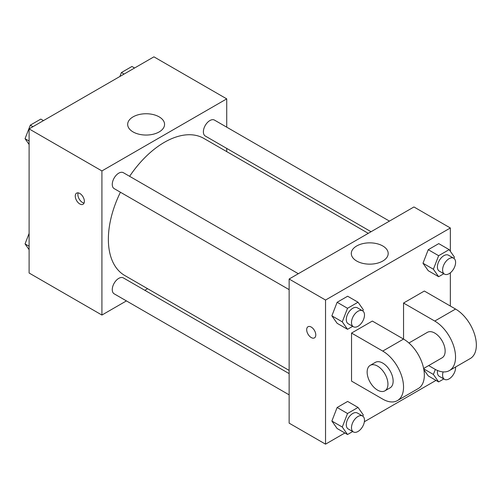 <?xml version="1.0" encoding="UTF-8"?>
<svg xmlns="http://www.w3.org/2000/svg" width="501" height="501" viewBox="0 0 501 501"><rect width="100%" height="100%" fill="white"/><g stroke="black" fill="none" stroke-linecap="round" stroke-linejoin="round"><path stroke-width="0.75" d="M126.421 300.907L101.916 315.054L29.108 273.02L29.108 128.901L153.92 56.838L226.728 98.872L226.728 127.173M147.595 288.682L144.808 290.292M120.428 192.234A79.133 45.691 120 0 0 108.366 239.271A79.133 45.691 120 0 0 124.755 275.5L289.133 370.402M368.266 233.334L203.888 138.433A79.133 45.691 120 0 0 129.621 176.314M226.728 148.402L226.728 151.615M101.916 315.054L101.916 170.935L226.728 98.872M389.44 221.11L214.472 120.096A9.193 5.311 120 0 0 207.389 122.563A9.193 5.311 120 0 0 203.375 131.813A9.193 5.311 120 0 0 205.278 136.021L371.053 231.725M289.133 373.614L123.365 277.911A9.193 5.311 120 0 0 116.276 280.372A9.193 5.311 120 0 0 112.268 289.622A9.193 5.311 120 0 0 114.172 293.83L289.133 394.844M289.133 289.641L114.172 188.626A9.193 5.311 -60 0 1 114.172 178.005A9.193 5.311 -60 0 1 123.365 172.701L298.327 273.715M101.916 170.935L29.108 128.901M133.078 131.926A18.443 10.653 180 0 1 127.674 124.398A18.443 10.653 180 0 1 146.123 113.746A18.443 10.653 180 0 1 164.566 124.398A18.443 10.653 180 0 1 153.181 134.237A18.443 10.653 180 0 1 133.078 131.926M84.368 201.333A6.438 3.714 60 0 1 83.034 204.283A6.438 3.714 60 0 1 76.597 200.569A6.438 3.714 60 0 1 76.597 193.135A6.438 3.714 60 0 1 81.557 194.858A6.438 3.714 60 0 1 84.368 201.333M84.068 203.043A6.438 3.714 60 0 1 79.221 199.054A6.438 3.714 60 0 1 78.187 192.86M344.882 432.989L325.537 444.162L289.133 423.145L289.133 279.019L413.945 206.963L450.349 227.98L450.349 251.327M29.108 144.463L25.05 138.689L30.304 125.15L40.813 119.081L43.468 120.609M29.108 141.031L25.05 138.689M32.96 126.678L30.304 125.15M119.883 76.49L121.417 72.545L131.926 66.476L134.575 68.011M124.066 74.073L121.417 72.545M29.108 249.673L25.05 243.899L29.108 233.435M29.108 246.241L25.05 243.899M352.691 326.333L347.531 329.314L342.277 321.842L347.531 308.297L358.04 302.228L363.294 309.706L362.812 310.958M362.586 310.814L357.382 307.808A9.193 5.311 120 0 0 350.299 310.276A9.193 5.311 120 0 0 346.285 319.525A9.193 5.311 120 0 0 348.189 323.734L353.393 326.74A9.193 5.311 120 0 0 362.586 321.429A9.193 5.311 120 0 0 362.586 310.814A9.193 5.311 120 0 0 355.497 313.275A9.193 5.311 120 0 0 351.489 322.531A9.193 5.311 120 0 0 353.393 326.74M347.531 329.314L337.129 323.308L331.875 315.837L337.129 302.291L347.638 296.223L358.04 302.228M342.277 321.842L331.875 315.837L337.129 302.291L347.638 296.223M347.531 308.297L337.129 302.291M443.805 273.734L438.644 276.715L433.39 269.237L438.644 255.692L449.153 249.63L454.407 257.101L453.925 258.353M453.693 258.209L448.495 255.209A9.193 5.311 120 0 0 441.412 257.671A9.193 5.311 120 0 0 437.398 266.92A9.193 5.311 120 0 0 439.302 271.129L444.5 274.135A9.193 5.311 120 0 0 453.693 268.824A9.193 5.311 120 0 0 453.693 258.209A9.193 5.311 120 0 0 446.61 260.677A9.193 5.311 120 0 0 442.596 269.926A9.193 5.311 120 0 0 444.5 274.135M438.644 276.715L428.242 270.709L422.988 263.232L428.242 249.692L438.751 243.624L449.153 249.63M433.39 269.237L422.988 263.232L428.242 249.692L438.751 243.624M438.644 255.692L428.242 249.692M352.691 431.543L347.531 434.524L342.277 427.046L347.531 413.507L358.04 407.438L363.294 414.916L362.812 416.168M362.586 416.024L357.382 413.018A9.193 5.311 120 0 0 350.299 415.479A9.193 5.311 120 0 0 346.285 424.735A9.193 5.311 120 0 0 348.189 428.944L353.393 431.943A9.193 5.311 120 0 0 362.586 426.639A9.193 5.311 120 0 0 362.586 416.024A9.193 5.311 120 0 0 355.497 418.485A9.193 5.311 120 0 0 351.489 427.735A9.193 5.311 120 0 0 353.393 431.943M347.531 434.524L337.129 428.518L331.875 421.04L337.129 407.501L347.638 401.433L358.04 407.438M342.277 427.046L331.875 421.04L337.129 407.501L347.638 401.433M347.531 413.507L337.129 407.501M443.805 378.938L438.644 381.919L433.39 374.447L435.338 369.431M437.542 370.496A9.193 5.311 120 0 0 437.398 372.13A9.193 5.311 120 0 0 439.302 376.339L444.5 379.338A9.193 5.311 120 0 0 451.833 376.614A9.193 5.311 120 0 0 455.578 367.02M438.644 381.919L428.242 375.913L423.865 369.682L428.242 375.913M433.39 374.447L423.714 368.855M443.116 371.899A9.193 5.311 120 0 0 442.596 375.13A9.193 5.311 120 0 0 444.5 379.338M311.24 337.568A6.438 3.714 -120 0 0 314.453 337.887A6.438 3.714 60 0 1 311.234 337.568A6.438 3.714 60 0 1 307.032 331.9A6.438 3.714 60 0 1 308.015 326.74A6.438 3.714 -120 0 0 307.032 331.9A6.438 3.714 -120 0 0 311.24 337.568M308.015 326.74A6.438 3.714 60 0 1 314.453 330.46A6.438 3.714 60 0 1 314.453 337.887M325.537 444.162L325.537 300.043L289.133 279.019L413.945 206.963M289.133 423.145L289.133 279.019M382.783 245.972A18.443 10.653 180 0 1 388.187 253.5A18.443 10.653 180 0 1 369.738 264.152A18.443 10.653 180 0 1 351.295 253.5A18.443 10.653 180 0 1 362.68 243.661A18.443 10.653 180 0 1 382.783 245.972M325.537 300.043L450.349 227.98M450.349 272.82L450.349 306.042M435.995 380.391L364.365 421.742M428.242 270.709L422.988 263.232M337.129 323.308L331.875 315.837M337.129 428.518L331.875 421.04M351.539 333.065L382.739 351.082A29.421 16.984 60 0 1 401.959 377.009A29.421 16.984 60 0 1 397.45 400.581A29.421 16.984 60 0 1 382.739 399.122L351.539 381.104L351.539 333.065L372.343 321.06L403.543 339.071L403.543 303.042L424.347 291.031L455.547 309.048A29.421 16.984 60 0 1 474.766 334.969A29.421 16.984 60 0 1 470.257 358.547L449.453 370.552A29.421 16.984 60 0 1 434.749 369.099L428.656 365.58M397.45 400.581L418.254 388.569A29.421 16.984 -120 0 0 422.763 364.997A29.421 16.984 -120 0 0 403.543 339.071L382.739 351.082M408.929 342.997L427.391 332.338A14.711 8.492 60 0 1 438.726 336.277A14.711 8.492 60 0 1 445.145 351.082A14.711 8.492 60 0 1 442.101 357.814L423.639 368.479M455.547 309.048L434.749 321.06L403.543 303.042M434.749 321.06A29.421 16.984 60 0 1 453.962 346.98A29.421 16.984 60 0 1 449.453 370.552M370.189 365.367L375.387 362.361A14.711 8.492 60 0 1 386.722 366.306A14.711 8.492 60 0 1 393.141 381.104A14.711 8.492 60 0 1 390.097 387.843L384.893 390.843A14.711 8.492 60 0 1 370.189 382.351A14.711 8.492 60 0 1 370.189 365.367A14.711 8.492 60 0 1 381.524 369.306A14.711 8.492 60 0 1 387.943 384.11A14.711 8.492 60 0 1 384.893 390.843"/></g></svg>
